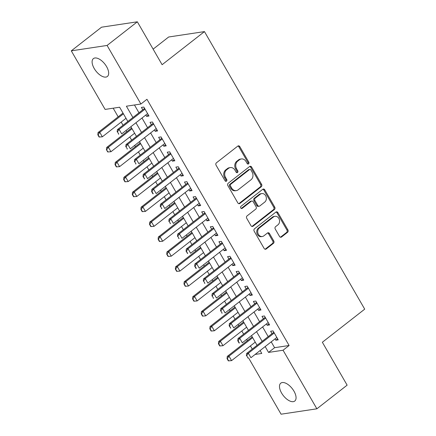 <?xml version="1.0" encoding="UTF-8"?>
<svg xmlns="http://www.w3.org/2000/svg" width="436" height="436" viewBox="0 0 436 436"><rect width="100%" height="100%" fill="white"/><g stroke="black" fill="none" stroke-linecap="round" stroke-linejoin="round"><path stroke-width="0.65" d="M248.569 163.876A1.215 1.014 81.4 0 0 248.809 162.203L239.827 146.638A1.739 1.45 81.4 0 0 238.378 145.847A1.739 1.45 81.4 0 0 237.789 146.104L216.414 162.813A1.739 1.45 81.4 0 0 216.071 165.206L225.052 180.771A1.215 1.014 81.4 0 0 226.72 179.469L225.554 177.457A5.57 4.643 81.4 0 1 226.649 169.795L228.431 168.405A5.57 4.643 81.4 0 1 230.306 167.588A5.57 4.643 81.4 0 1 234.939 170.122L236.099 172.133A1.215 1.014 81.4 0 0 237.762 170.836L236.601 168.819A5.57 4.643 81.4 0 1 237.696 161.162L239.478 159.772A5.57 4.643 81.4 0 1 241.353 158.955A5.57 4.643 81.4 0 1 245.986 161.489L247.147 163.5A1.215 1.014 81.4 0 0 248.569 163.876M247.653 163.98A1.215 1.014 81.4 0 0 247.844 162.35L238.857 146.785A1.739 1.45 81.4 0 0 237.909 146.022M225.559 181.245A1.215 1.014 81.4 0 0 225.75 179.616L224.589 177.599L225.554 177.457M236.606 172.612A1.215 1.014 81.4 0 0 236.797 170.983L235.631 168.966L236.601 168.819M281.585 393.038A11.347 5.668 52 0 1 280.789 383.162A11.347 5.668 52 0 1 293.968 391.168A11.347 5.668 52 0 1 294.763 401.044A11.347 5.668 52 0 1 281.585 393.038M94.198 68.474A11.347 5.668 52 0 1 93.402 58.604A11.347 5.668 52 0 1 106.58 66.61A11.347 5.668 52 0 1 107.376 76.48A11.347 5.668 52 0 1 94.198 68.474M279.525 236.454A1.739 1.45 81.4 0 0 280.975 237.244A1.739 1.45 81.4 0 0 281.558 236.988L287.558 232.301A1.739 1.45 81.4 0 0 287.902 229.908L277.923 212.626A1.739 1.45 81.4 0 0 276.473 211.831A1.739 1.45 81.4 0 0 275.89 212.087L254.51 228.796A1.739 1.45 81.4 0 0 254.166 231.189L264.145 248.476A1.739 1.45 81.4 0 0 265.595 249.267A1.739 1.45 81.4 0 0 266.178 249.011L273.427 243.348A1.739 1.45 81.4 0 0 273.764 240.955L269.497 233.56A1.739 1.45 81.4 0 0 268.047 232.764A1.739 1.45 81.4 0 0 267.464 233.02L263.867 235.832A4.654 3.88 81.4 0 1 262.303 236.514A4.654 3.88 81.4 0 1 258.014 233.483A4.654 3.88 81.4 0 1 259.344 227.995L273.421 216.992A4.654 3.88 81.4 0 1 274.985 216.31A4.654 3.88 81.4 0 1 279.274 219.341A4.654 3.88 81.4 0 1 277.945 224.829L275.596 226.666A1.739 1.45 81.4 0 0 275.258 229.058L279.525 236.454M127.846 121.475L119.622 107.223L105.109 109.414L71.291 50.843L101.544 27.196L137.34 21.8L162.11 64.702L204.462 31.599L364.709 309.151L322.357 342.255L347.127 385.157L316.874 408.805L281.078 414.2L248.613 357.972M137.34 21.8L107.087 45.442L140.904 104.013L126.391 106.204L132.92 117.513M271.225 341.851L274.598 347.694L289.106 345.503L146.954 99.288L140.904 104.013M289.106 345.503L283.057 350.233L316.874 408.805M261.257 186.75A1.739 1.45 81.4 0 0 261.6 184.357L251.621 167.07A1.739 1.45 81.4 0 0 250.177 166.28A1.739 1.45 81.4 0 0 249.588 166.536L228.208 183.245A1.739 1.45 81.4 0 0 227.865 185.638L237.843 202.92A1.739 1.45 81.4 0 0 239.293 203.716A1.739 1.45 81.4 0 0 239.876 203.459L261.257 186.75L260.292 186.897A1.739 1.45 81.4 0 0 260.635 184.499L250.656 167.217A1.739 1.45 81.4 0 0 249.708 166.454M264.772 189.851L274.751 207.133A1.739 1.45 81.4 0 1 274.408 209.525L253.027 226.235A1.739 1.45 81.4 0 1 252.444 226.491A1.739 1.45 81.4 0 1 250.994 225.701L246.727 218.3A1.739 1.45 81.4 0 1 247.065 215.907L255.736 209.133A1.739 1.45 81.4 0 0 256.079 206.74L253.245 201.83A1.739 1.45 81.4 0 0 251.801 201.04A1.739 1.45 81.4 0 0 251.212 201.296L242.187 208.354A1.215 1.014 81.4 0 1 241.004 206.299L262.739 189.311A1.739 1.45 81.4 0 1 263.322 189.055A1.739 1.45 81.4 0 1 264.772 189.851L263.802 189.992L273.781 207.28L274.751 207.133M145.798 115.044L146.567 116.374L148.987 116.014L143.82 107.06L141.4 107.425L142.774 109.807M154.415 129.966L155.183 131.301L157.603 130.936L152.431 121.982L150.017 122.347L151.39 124.729M163.026 144.888L163.8 146.224L166.22 145.858L161.048 136.904L158.628 137.269L160.007 139.651M171.642 159.81L172.416 161.146L174.831 160.78L169.664 151.826L167.244 152.191L168.623 154.573M180.259 174.732L181.027 176.068L183.447 175.703L178.28 166.748L175.861 167.113L177.239 169.5M188.875 189.655L189.644 190.99L192.063 190.625L186.897 181.67L184.477 182.035L185.85 184.423M197.492 204.577L198.26 205.912L200.68 205.547L195.508 196.592L193.094 196.958L194.467 199.345M206.103 219.499L206.877 220.834L209.296 220.469L204.124 211.515L201.705 211.88L203.083 214.267M214.719 234.421L215.493 235.756L217.907 235.391L212.741 226.437L210.321 226.802L211.7 229.189M223.336 249.343L224.104 250.678L226.524 250.313L221.357 241.359L218.937 241.724L220.316 244.111M231.952 264.265L232.72 265.6L235.14 265.235L229.974 256.281L227.554 256.646L228.927 259.033M240.568 279.187L241.337 280.522L243.757 280.157L238.585 271.203L236.17 271.568L237.544 273.955M249.179 294.109L249.953 295.445L252.373 295.079L247.201 286.125L244.781 286.49L246.16 288.877M257.796 309.031L258.57 310.367L260.984 310.001L255.818 301.047L253.398 301.412L254.777 303.799M266.412 323.953L267.181 325.289L269.601 324.924L264.434 315.969L262.014 316.334L263.393 318.721M134.468 104.983L138.97 112.782M141.994 118.014L147.586 127.704M150.611 132.936L156.202 142.626M159.222 147.859L164.819 157.549M167.838 162.781L173.435 172.471M176.455 177.703L182.046 187.393M185.071 192.625L190.663 202.315M193.688 207.552L199.279 217.237M202.299 222.474L207.896 232.159M210.915 237.397L216.512 247.081M219.531 252.319L225.123 262.003M228.148 267.241L233.74 276.925M236.764 282.163L242.356 291.848M245.375 297.085L250.973 306.77M253.992 312.007L259.589 321.692M262.608 326.929L268.2 336.614M275.029 338.876L275.797 340.211L278.217 339.846L273.05 330.891L270.631 331.256L272.004 333.644M113.186 108.193L118.172 116.832M121.192 122.069L123.028 125.246M126.048 130.478L126.789 131.754M129.808 136.991L131.645 140.169M134.664 145.401L135.405 146.676M138.425 151.913L140.261 155.091M143.28 160.323L144.016 161.598M147.041 166.835L148.872 170.013M151.897 175.245L152.633 176.52M155.657 181.758L157.489 184.935M160.513 190.167L161.249 191.442M164.268 196.68L166.105 199.857M169.124 205.089L169.866 206.364M172.885 211.602L174.722 214.779M177.741 220.011L178.482 221.286M181.501 226.524L183.338 229.701M186.357 234.933L187.093 236.214M190.118 241.446L191.949 244.623M194.974 249.855L195.71 251.136M198.734 256.368L200.565 259.545M203.59 264.777L204.326 266.058M207.345 271.29L209.182 274.467M212.201 279.699L212.942 280.98M215.962 286.212L217.798 289.39M220.818 294.622L221.559 295.902M224.578 301.134L226.415 304.312M229.434 309.544L230.17 310.824M233.195 316.056L235.026 319.234M238.051 324.466L238.786 325.747M241.811 330.978L243.642 334.156M246.667 339.388L247.403 340.669M250.422 345.901L252.259 349.078M204.462 31.599L168.667 36.995L153.129 49.143M71.291 50.843L107.087 45.442M255.109 354.446L261.774 353.443L260.101 350.544M257.077 345.312L251.485 335.622M248.466 330.39L242.868 320.7M239.849 315.468L234.252 305.778M231.233 300.546L225.641 290.856M222.616 285.624L217.024 275.934M214 270.702L208.408 261.011M205.389 255.779L199.792 246.089M196.772 240.852L191.175 231.167M188.156 225.93L182.564 216.245M179.539 211.008L173.948 201.323M170.923 196.086L165.331 186.401M162.312 181.163L156.715 171.479M153.695 166.241L148.098 156.557M145.079 151.319L139.487 141.635M136.463 136.397L130.871 126.713M265.175 346.576L268.543 352.419L283.057 350.233M135.945 122.745L141.537 132.435M144.556 137.667L150.153 147.357M153.172 152.589L158.769 162.279M161.789 167.511L167.38 177.201M170.405 182.433L175.997 192.123M179.022 197.355L184.613 207.046M187.633 212.278L193.23 221.968M196.249 227.2L201.846 236.89M204.865 242.122L210.457 251.812M213.482 257.044L219.074 266.734M222.098 271.966L227.69 281.656M230.709 286.888L236.307 296.578M239.326 301.81L244.923 311.5M247.942 316.732L253.534 326.422M256.559 331.654L262.15 341.344M274.598 347.694L268.543 352.419M146.567 116.374L148.382 114.962M155.183 131.301L156.993 129.884M163.8 146.224L165.609 144.806M172.416 161.146L174.226 159.729M181.027 176.068L182.842 174.651M189.644 190.99L191.459 189.573M198.26 205.912L200.07 204.495M206.877 220.834L208.686 219.417M215.493 235.756L217.302 234.339M224.104 250.678L225.919 249.261M232.72 265.6L234.535 264.183M241.337 280.522L243.146 279.105M249.953 295.445L251.763 294.028M258.57 310.367L260.379 308.95M267.181 325.289L268.996 323.872M275.797 340.211L277.612 338.794M241.353 158.955L240.383 159.096A5.57 4.643 81.4 0 0 238.508 159.919L239.478 159.772M235.631 168.966A5.57 4.643 81.4 0 1 236.726 161.309L238.508 159.919M230.306 167.588L229.341 167.729A5.57 4.643 81.4 0 0 227.461 168.552L228.431 168.405M224.589 177.599A5.57 4.643 81.4 0 1 225.685 169.942L227.461 168.552M238.792 203.688A1.739 1.45 81.4 0 0 238.912 203.607L260.292 186.897M250.891 169.98A1.215 1.014 81.4 0 0 249.463 169.609L230.699 184.275A1.215 1.014 81.4 0 0 230.459 185.949L231.685 188.074A5.57 4.643 81.4 0 0 236.317 190.608A5.57 4.643 81.4 0 0 238.192 189.791L251.022 179.763A5.57 4.643 81.4 0 0 252.117 172.106L250.891 169.98M249.877 169.43L248.907 169.571A1.215 1.014 81.4 0 0 248.498 169.751L249.463 169.609M236.317 190.608L235.347 190.755A5.57 4.643 81.4 0 1 230.72 188.221L229.494 186.096A1.215 1.014 81.4 0 1 229.734 184.423L248.498 169.751M251.943 226.464A1.739 1.45 81.4 0 0 252.063 226.382L273.443 209.672A1.739 1.45 81.4 0 0 273.781 207.28M251.801 201.04L250.831 201.187A1.739 1.45 81.4 0 0 250.248 201.443L241.272 208.457M264.734 202.102A4.654 3.88 81.4 0 0 266.069 196.614A4.654 3.88 81.4 0 0 261.78 193.579A4.654 3.88 81.4 0 0 260.21 194.265L255.251 198.14A1.739 1.45 81.4 0 0 254.907 200.533L257.741 205.438A1.739 1.45 81.4 0 0 259.191 206.233A1.739 1.45 81.4 0 0 259.774 205.977L264.734 202.102M261.78 193.579L260.81 193.726A4.654 3.88 81.4 0 0 259.24 194.407L260.21 194.265M259.191 206.233L258.221 206.375A1.739 1.45 81.4 0 1 256.777 205.585L253.943 200.68A1.739 1.45 81.4 0 1 254.286 198.287L259.24 194.407M263.802 189.992A1.739 1.45 81.4 0 0 262.854 189.229M274.985 216.31L274.021 216.452A4.654 3.88 81.4 0 0 272.451 217.139L273.421 216.992M262.303 236.514L261.333 236.661A4.654 3.88 81.4 0 1 257.044 233.625A4.654 3.88 81.4 0 1 258.379 228.142L272.451 217.139M265.093 249.239A1.739 1.45 81.4 0 0 265.213 249.158L272.456 243.495A1.739 1.45 81.4 0 0 272.8 241.103L268.527 233.707A1.739 1.45 81.4 0 0 267.579 232.938M280.473 237.217A1.739 1.45 81.4 0 0 280.593 237.135L286.588 232.448A1.739 1.45 81.4 0 0 286.932 230.055L276.953 212.768A1.739 1.45 81.4 0 0 276.004 212.005M122.99 113.066L98.024 132.577L99.768 132.315L102.351 136.795L126.015 118.298M99.408 137.013L102.351 136.795L99.119 137.057L99.408 137.013L98.116 134.773L97.828 134.817L99.119 137.057M123.432 113.823L99.768 132.315L98.116 134.773M97.828 134.817L98.024 132.577M117.464 131.857L118.756 134.097L117.464 131.857L119.115 129.399L117.377 129.661L144 108.853A1.771 1.477 81.4 0 0 144.321 108.499L144.496 108.237M147.608 113.627L121.704 133.874L119.115 129.399L145.025 109.147M118.756 134.097L118.467 134.141M117.377 129.661L117.175 131.901M131.607 127.988L106.64 147.499L108.384 147.237L110.967 151.717L134.631 133.22M108.024 151.935L110.967 151.717L107.73 151.979L108.024 151.935L106.439 149.739L107.73 151.979M132.043 128.745L108.384 147.237L106.733 149.695M106.439 149.739L106.64 147.499M140.223 142.91L115.257 162.421L117.001 162.159L119.584 166.639L143.242 148.142M116.641 166.857L119.584 166.639L116.347 166.901L116.641 166.857L115.344 164.617L115.055 164.661L116.347 166.901M140.659 143.667L117.001 162.159L115.344 164.617M115.055 164.661L115.257 162.421M148.84 157.832L123.873 177.348L125.612 177.081L128.2 181.561L151.859 163.064M125.252 181.779L128.2 181.561L124.963 181.823L125.252 181.779L123.96 179.539L123.671 179.583L124.963 181.823M149.275 158.59L125.612 177.081L123.96 179.539M123.671 179.583L123.873 177.348M157.456 172.754L132.489 192.271L134.228 192.004L136.811 196.483L160.475 177.986M133.868 196.701L136.811 196.483L133.579 196.745L133.868 196.701L132.577 194.461L132.288 194.505L133.579 196.745M157.892 173.512L134.228 192.004L132.577 194.461M132.288 194.505L132.489 192.271M126.08 146.779L127.372 149.019L126.08 146.779L127.732 144.321L125.993 144.583L152.611 123.775A1.771 1.477 81.4 0 0 152.938 123.421L153.112 123.159M156.224 128.549L130.32 148.796L127.732 144.321L153.641 124.069M127.372 149.019L127.083 149.063M125.993 144.583L125.791 146.823M134.697 161.702L135.988 163.941L134.697 161.702L136.348 159.244L134.61 159.505L161.227 138.697A1.771 1.477 81.4 0 0 161.554 138.343L161.729 138.081M164.841 143.471L138.931 163.718L136.348 159.244L162.257 138.997M135.988 163.941L135.7 163.985M134.61 159.505L134.408 161.745M143.313 176.624L143.019 176.667L144.605 178.864L143.313 176.624L144.965 174.166L143.221 174.427L169.844 153.619A1.771 1.477 81.4 0 0 170.171 153.265L170.345 153.003M173.457 158.393L147.548 178.64L144.965 174.166L170.868 153.919M144.605 178.864L144.316 178.907M143.221 174.427L143.019 176.667M151.924 191.546L151.635 191.589L152.927 193.829L153.221 193.786L151.924 191.546L153.581 189.088L151.837 189.349L178.46 168.541A1.771 1.477 81.4 0 0 178.787 168.187L178.956 167.925M182.068 173.315L156.164 193.562L153.581 189.088L179.485 168.841M153.221 193.786L152.927 193.829M151.837 189.349L151.635 191.589M166.067 187.676L141.106 207.193L142.845 206.926L145.428 211.405L169.092 192.908M142.485 211.624L145.428 211.405L142.196 211.667L142.485 211.624L141.193 209.384L140.904 209.427L142.196 211.667M166.508 188.434L142.845 206.926L141.193 209.384M140.904 209.427L141.106 207.193M160.541 206.468L161.832 208.708L160.541 206.468L162.192 204.01L160.453 204.271L187.077 183.463A1.771 1.477 81.4 0 0 187.398 183.109L187.573 182.848M190.685 188.238L164.781 208.484L162.192 204.01L188.101 183.763M161.832 208.708L161.543 208.751M160.453 204.271L160.252 206.511M174.683 202.598L149.717 222.115L151.461 221.848L154.044 226.328L177.708 207.83M151.101 226.546L154.044 226.328L150.807 226.589L151.101 226.546L149.81 224.306L149.515 224.349L150.807 226.589M175.119 203.356L151.461 221.848L149.81 224.306M149.515 224.349L149.717 222.115M169.157 221.39L170.449 223.63L169.157 221.39L170.808 218.932L169.07 219.194L195.688 198.385A1.771 1.477 81.4 0 0 196.015 198.031L196.189 197.77M199.301 203.16L173.397 223.406L170.808 218.932L196.718 198.685M170.449 223.63L170.16 223.673M169.07 219.194L168.868 221.434M183.3 217.52L158.333 237.037L160.077 236.77L162.661 241.25L186.319 222.758M159.718 241.468L162.661 241.25L159.423 241.511L159.718 241.468L158.421 239.228L158.132 239.277L159.423 241.511M183.736 218.278L160.077 236.77L158.421 239.228M158.132 239.277L158.333 237.037M177.774 236.312L179.065 238.552L177.774 236.312L179.425 233.854L177.686 234.116L204.304 213.308A1.771 1.477 81.4 0 0 204.631 212.953L204.806 212.692M207.918 218.082L182.008 238.329L179.425 233.854L205.334 213.607M179.065 238.552L178.776 238.596M177.686 234.116L177.485 236.356M191.916 232.443L166.95 251.959L168.688 251.692L171.277 256.172L194.936 237.68M168.329 256.39L171.277 256.172L168.04 256.433L168.329 256.39L167.037 254.155L166.748 254.199L168.04 256.433M192.352 233.2L168.688 251.692L167.037 254.155M166.748 254.199L166.95 251.959M186.39 251.234L186.096 251.278L187.682 253.474L186.39 251.234L188.041 248.776L186.297 249.038L212.921 228.23A1.771 1.477 81.4 0 0 213.248 227.875L213.422 227.614M216.534 233.004L190.625 253.256L188.041 248.776L213.945 228.529M187.682 253.474L187.393 253.518M186.297 249.038L186.096 251.278M200.533 247.365L175.566 266.881L177.305 266.619L179.894 271.094L203.552 252.602M176.945 271.312L179.894 271.094L176.656 271.356L176.945 271.312L175.654 269.077L175.365 269.121L176.656 271.356M200.969 248.122L177.305 266.619L175.654 269.077M175.365 269.121L175.566 266.881M209.144 262.287L184.183 281.803L185.921 281.542L188.505 286.016L212.169 267.524M185.562 286.234L188.505 286.016L185.273 286.278L185.562 286.234L184.27 284L183.981 284.043L185.273 286.278M209.585 263.044L185.921 281.542L184.27 284M183.981 284.043L184.183 281.803M217.76 277.209L192.794 296.725L194.538 296.464L197.121 300.938L220.785 282.446M194.178 301.156L197.121 300.938L193.889 301.2L194.178 301.156L192.886 298.922L192.592 298.965L193.889 301.2M218.196 277.966L194.538 296.464L192.886 298.922M192.592 298.965L192.794 296.725M226.377 292.131L201.41 311.647L203.154 311.386L205.738 315.86L229.396 297.368M202.795 316.078L205.738 315.86L202.5 316.122L202.795 316.078L201.497 313.844L201.209 313.887L202.5 316.122M226.813 292.888L203.154 311.386L201.497 313.844M201.209 313.887L201.41 311.647M234.993 307.053L210.027 326.569L211.765 326.308L214.354 330.782L238.012 312.29M211.405 331L214.354 330.782L211.117 331.044L211.405 331L210.114 328.766L209.825 328.809L211.117 331.044M235.429 307.811L211.765 326.308L210.114 328.766M209.825 328.809L210.027 326.569M243.61 321.975L218.643 341.492L220.382 341.23L222.97 345.704L246.629 327.213M220.022 345.922L222.97 345.704L219.733 345.966L220.022 345.922L218.73 343.688L218.441 343.732L219.733 345.966M244.046 322.733L220.382 341.23L218.73 343.688M218.441 343.732L218.643 341.492M252.221 336.897L227.26 356.414L228.998 356.152L231.581 360.627L255.245 342.135M228.638 360.845L231.581 360.627L228.35 360.888L228.638 360.845L227.347 358.61L227.058 358.654L228.35 360.888M252.662 337.655L228.998 356.152L227.347 358.61M227.058 358.654L227.26 356.414M195.001 266.156L194.712 266.2L196.004 268.44L196.298 268.396L195.001 266.156L196.658 263.698L194.914 263.96L221.537 243.152A1.771 1.477 81.4 0 0 221.864 242.798L222.033 242.536M225.15 247.926L199.241 268.178L196.658 263.698L222.562 243.452M196.298 268.396L196.004 268.44M194.914 263.96L194.712 266.2M203.617 281.078L204.909 283.318L203.617 281.078L205.269 278.62L203.53 278.882L230.154 258.074A1.771 1.477 81.4 0 0 230.475 257.72L230.649 257.458M233.761 262.848L207.858 283.1L205.269 278.62L231.178 258.374M204.909 283.318L204.62 283.362M203.53 278.882L203.329 281.122M212.234 296L213.526 298.24L212.234 296L213.885 293.542L212.147 293.804L238.765 273.001A1.771 1.477 81.4 0 0 239.092 272.642L239.266 272.38M242.378 277.77L216.474 298.022L213.885 293.542L239.795 273.296M213.526 298.24L213.237 298.284M212.147 293.804L211.945 296.044M220.85 310.923L222.142 313.162L220.85 310.923L222.502 308.465L220.763 308.726L247.381 287.923A1.771 1.477 81.4 0 0 247.708 287.564L247.882 287.302M250.994 292.692L225.085 312.944L222.502 308.465L248.411 288.218M222.142 313.162L221.853 313.206M220.763 308.726L220.562 310.966M229.467 325.845L229.173 325.888L230.758 328.085L229.467 325.845L231.118 323.387L229.374 323.648L255.997 302.846A1.771 1.477 81.4 0 0 256.324 302.486L256.499 302.224M259.611 307.614L233.701 327.867L231.118 323.387L257.022 303.14M230.758 328.085L230.47 328.128M229.374 323.648L229.173 325.888M238.078 340.767L237.789 340.81L239.081 343.05L239.375 343.007L238.078 340.767L239.735 338.309L237.991 338.57L264.614 317.768A1.771 1.477 81.4 0 0 264.941 317.408L265.11 317.146M268.227 322.536L242.318 342.789L239.735 338.309L265.638 318.062M239.375 343.007L239.081 343.05M237.991 338.57L237.789 340.81M246.694 355.689L247.986 357.929L246.694 355.689L248.351 353.231L246.607 353.498L273.23 332.69A1.771 1.477 81.4 0 0 273.552 332.33L273.726 332.068M276.838 337.459L250.934 357.711L248.351 353.231L274.255 332.984M247.986 357.929L247.697 357.972M246.607 353.498L246.405 355.732M247.844 162.35L248.809 162.203M225.75 179.616L226.72 179.469M236.797 170.983L237.762 170.836M236.726 161.309L237.696 161.162M225.685 169.942L226.649 169.795M238.857 146.785L239.827 146.638M238.912 203.607L239.876 203.459M250.656 167.217L251.621 167.07M260.635 184.499L261.6 184.357M229.734 184.423L230.699 184.275M229.494 186.096L230.459 185.949M230.72 188.221L231.685 188.074M273.443 209.672L274.408 209.525M252.063 226.382L253.027 226.235M250.248 201.443L251.212 201.296M241.331 208.479L242.187 208.354M254.286 198.287L255.251 198.14M253.943 200.68L254.907 200.533M256.777 205.585L257.741 205.438M258.379 228.142L259.344 227.995M268.527 233.707L269.497 233.56M272.8 241.103L273.764 240.955M272.456 243.495L273.427 243.348M265.213 249.158L266.178 249.011M276.953 212.768L277.923 212.626M286.932 230.055L287.902 229.908M286.588 232.448L287.558 232.301M280.593 237.135L281.558 236.988M144.621 108.45L144.321 108.499M144.785 108.733L144 108.853M153.238 123.372L152.938 123.421M153.401 123.655L152.611 123.775M161.854 138.299L161.554 138.343M162.018 138.577L161.227 138.697M170.471 153.221L170.171 153.265M170.634 153.499L169.844 153.619M179.082 168.143L178.787 168.187M179.245 168.427L178.46 168.541M187.698 183.066L187.398 183.109M187.862 183.349L187.077 183.463M196.314 197.988L196.015 198.031M196.478 198.271L195.688 198.385M204.931 212.91L204.631 212.953M205.094 213.193L204.304 213.308M213.547 227.832L213.248 227.875M213.711 228.115L212.921 228.23M222.158 242.754L221.864 242.798M222.322 243.037L221.537 243.152M230.775 257.676L230.475 257.72M230.938 257.959L230.154 258.074M239.391 272.598L239.092 272.642M239.555 272.882L238.765 273.001M248.008 287.52L247.708 287.564M248.171 287.804L247.381 287.923M256.624 302.442L256.324 302.486M256.788 302.726L255.997 302.846M265.235 317.364L264.941 317.408M265.399 317.648L264.614 317.768M273.852 332.287L273.552 332.33M274.015 332.57L273.23 332.69"/></g></svg>
